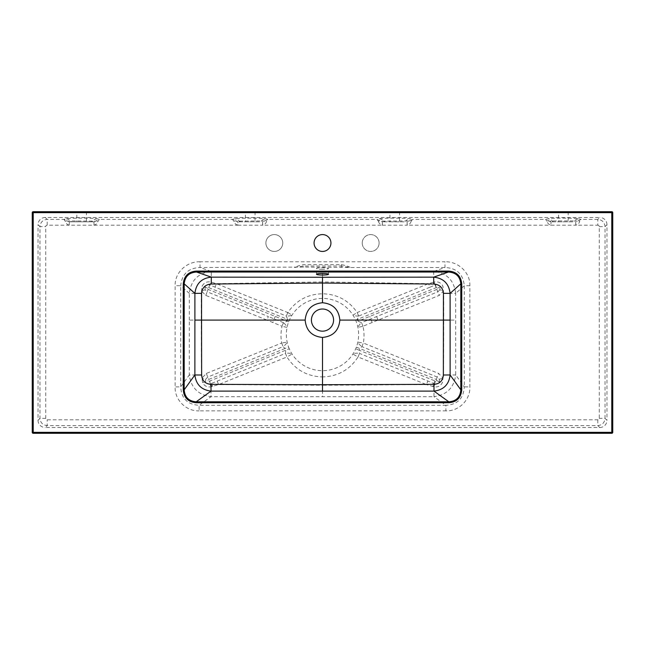 <?xml version="1.0" encoding="UTF-8"?>
<svg xmlns="http://www.w3.org/2000/svg" width="645" height="645" viewBox="0 0 645 645"><rect width="100%" height="100%" fill="white"/><g stroke="black" fill="none" stroke-linecap="round" stroke-linejoin="round"><path stroke-width="0.48" stroke-dasharray="3.23 2.42" d="M341.286 264.635L341.286 266.054L350.404 267.506L444.969 267.506C456.725 268.078 463.166 274.141 464.287 285.703L455.684 293.37C453.999 280.22 446.663 272.908 433.674 271.424L444.969 267.506L444.969 261.781L200.031 261.781L200.031 267.506L211.326 271.424L433.674 271.424L433.835 282.155L428.53 283.679L357.177 312.559C348.872 300.417 337.319 294.16 322.5 293.781C307.705 294.144 296.144 300.401 287.823 312.559L216.47 283.679L210.689 282.018C206.787 281.333 203.917 282.744 202.078 286.251L201.321 293.298L189.316 293.37L180.713 285.703C181.866 274.109 188.308 268.046 200.031 267.506L303.714 267.094L350.404 267.506C348.268 266.272 345.228 265.321 341.286 264.635L303.714 264.635C299.772 265.321 296.732 266.272 294.596 267.506L303.714 266.054L303.714 264.635M322.5 269.296A6.023 0.782 -0 0 1 316.477 268.514A6.023 0.782 -0 0 1 322.5 267.723A6.023 0.782 -0 0 1 328.523 268.514A6.023 0.782 -0 0 1 322.5 269.296M265.893 243.012A8.433 8.433 0 0 0 278.543 250.316A8.433 8.433 0 0 0 278.543 235.715A8.433 8.433 0 0 0 265.893 243.012A8.433 8.433 0 0 0 278.543 250.316A8.433 8.433 0 0 0 278.543 235.715A8.433 8.433 0 0 0 265.893 243.012M362.24 243.012A8.433 8.433 0 0 1 370.673 234.578A8.433 8.433 0 0 1 379.107 243.012A8.433 8.433 0 0 1 370.673 251.445A8.433 8.433 0 0 1 362.24 243.012M314.067 243.012A8.433 8.433 0 0 0 322.5 251.445A8.433 8.433 0 0 0 330.933 243.012A8.433 8.433 0 0 0 322.5 234.578A8.433 8.433 0 0 0 314.067 243.012M201.321 293.298L201.296 320.089L266.941 320.089L282.026 326.249C280.777 331.844 280.656 337.44 281.672 343.035L206.327 373.447L201.982 378.139L202.603 382.582C204.368 385.984 207.15 387.395 210.939 386.815L218.591 384.589L286.961 356.983C295.313 369.819 307.157 376.462 322.5 376.914L322.5 385.242L426.409 384.589L434.061 386.815C437.85 387.395 440.632 385.984 442.397 382.582L443.018 378.139L438.673 373.447L363.329 343.035C364.336 337.416 364.223 331.82 362.974 326.249L378.051 320.089L443.704 320.089L443.679 293.298L455.684 293.37L455.709 374.971L464.287 386.879C463.602 398.489 457.466 404.625 445.897 405.278L445.897 410.857C458.837 411.405 470.415 399.916 469.874 386.879L469.874 285.703C470.318 272.448 458.031 261.265 444.969 261.781M289.274 348.743A36.128 36.128 0 0 1 322.5 298.409A36.128 36.128 0 0 1 352.896 354.073A36.128 36.128 0 0 1 289.274 348.743L209.44 381.187L208.15 380.703L208.69 379.454L285.058 348.469L285.767 350.251L285.461 353.436L209.98 384.041A7.224 0.5 -107.2 0 1 210.939 386.815L211.02 396.691L199.103 405.278L199.103 410.857L445.897 410.857M469.874 285.703L464.287 285.703L464.287 386.879L469.874 386.879M356.363 347.147L436.31 379.454L436.85 380.703L435.56 381.187L359.233 350.251L359.942 348.469L361.926 346.639L437.27 377.051L439.358 379.308L443.018 378.139L443.526 375.051L455.709 374.971C453.983 387.701 446.743 394.942 433.98 396.691L445.897 405.278L199.103 405.278C187.493 404.584 181.366 398.457 180.713 386.879L180.713 285.703L175.126 285.703L175.126 386.879C174.577 399.827 186.074 411.405 199.103 410.857M439.358 379.308L439.358 381.743C438.527 383.686 437.084 384.452 435.02 384.041A7.224 0.5 107.2 0 0 434.061 386.815L433.98 396.691L211.02 396.691C198.257 394.942 191.017 387.701 189.291 374.971L180.713 386.879L175.126 386.879M558.554 211.697L568.189 211.697L558.554 211.697L558.554 221.816L568.189 221.816L558.554 221.816M76.811 211.697L86.446 211.697L76.811 211.697L76.811 221.816L86.446 221.816L76.811 221.816M33.218 211.697L611.783 211.697A0.968 0.968 0 0 1 612.75 212.665L612.75 432.335A0.968 0.968 0 0 1 611.783 433.303L33.218 433.303A0.968 0.968 0 0 1 32.25 432.335L32.25 212.665A0.968 0.968 0 0 1 33.218 211.697M389.943 211.697L399.578 211.697L389.943 211.697L389.943 221.816L399.578 221.816L389.943 221.816M245.422 211.697L255.057 211.697L245.422 211.697L245.422 221.816L255.057 221.816L245.422 221.816M259.604 221.816L237.876 221.816L259.604 221.816A2.411 2.338 90 0 0 261.418 220.929L264.313 221.13L262.604 221.816L262.604 225.186A5.95 5.781 0 0 0 262.66 225.186C264.829 224.508 266.151 223.186 266.603 221.227L267.989 219.413L265.772 218.816C263.45 217.946 236.989 217.946 234.707 218.816L232.49 219.413L99.378 219.413L97.161 218.816C94.863 217.946 68.418 217.946 66.096 218.816L63.879 219.413L47.182 219.413C42.812 219.856 40.409 222.267 39.966 226.629L45.739 226.629A1.451 1.443 45 0 1 47.182 225.186L69.209 225.186L69.241 221.816L93.993 221.816L69.265 221.816L67.556 221.13L70.45 220.929L95.702 221.13L93.993 221.816L94.049 225.186C96.226 224.508 97.54 223.186 97.992 221.227L99.378 219.413L95.702 221.13A3.37 1.983 39.5 0 1 97.992 221.227M47.182 225.186L47.182 219.413L45.247 217.478L599.753 217.478L597.818 219.413L597.818 225.186A1.451 1.443 135 0 1 599.261 226.629L599.261 418.371A1.451 1.443 -135 0 1 597.818 419.814L47.182 419.814A1.451 1.443 -45 0 1 45.739 418.371L45.739 226.629M208.698 287.622L287.726 319.428L287.025 321.17L208.109 289.395L207.569 288.146L208.698 287.622L209.778 284.993L286.291 316.026L287.726 319.428L289.363 320.146M201.474 375.051L189.291 374.971L189.308 320.089L201.296 320.089L201.474 375.051L201.982 378.139L205.642 379.308L207.73 377.051L283.074 346.639L285.058 348.469L288.637 347.147M205.771 295.402L207.158 291.814L205.134 289.758L201.579 291.145L205.771 295.402L266.941 320.089L268.368 316.558L207.158 291.814L208.109 289.395M436.891 289.395L357.975 321.17L357.274 319.428L436.205 287.654L437.431 288.146L436.891 289.395L437.842 291.814L361.547 322.661L357.975 321.17L356.306 321.791M376.632 316.558L378.059 320.089L439.229 295.402L443.421 291.145L442.922 286.251C441.115 282.752 438.245 281.341 434.311 282.018L433.835 282.155A7.224 0.581 65.8 0 0 435.222 284.993L435.472 284.897C437.568 284.381 439.06 285.114 439.938 287.106L439.866 289.758L443.421 291.145L443.679 293.298M443.526 375.051L443.704 320.089L455.693 320.089M322.5 370.673L322.5 376.914C337.843 376.47 349.687 369.827 358.039 356.983L426.409 384.589L427.869 381.01L359.539 353.436L359.233 350.251L355.726 348.743M322.5 298.409L322.5 281.946L216.47 283.679L215.027 287.21M355.637 320.146L357.274 319.428L358.709 316.026L429.973 287.21L428.53 283.679L322.5 281.946L322.5 271.529M189.308 320.089L189.316 293.37C191.001 280.22 198.338 272.908 211.326 271.424L211.165 282.155A7.224 0.581 -65.8 0 1 209.778 284.993M217.131 381.01L218.591 384.589L322.5 385.242L322.5 396.611M311.422 320.089A11.078 11.078 0 0 1 328.039 310.495A11.078 11.078 0 0 1 328.039 329.684A11.078 11.078 0 0 1 311.422 320.089M429.973 287.21L435.222 284.993M435.02 384.041L427.869 381.01M361.926 346.639L363.329 343.035L357.822 342.132A7.224 3.628 -143.5 0 0 361.926 346.639M358.039 356.983L359.539 353.436A7.224 4.233 -170.9 0 0 352.896 354.073L358.039 356.983M432.972 386.524A7.224 0.653 117.2 0 1 434.488 383.831L435.56 381.187L434.52 383.848A7.224 0.653 117.2 0 0 433.005 386.532M358.709 316.026A7.224 0.411 -112.9 0 1 357.177 312.559L352.976 315.131A7.224 3.805 -178.5 0 0 358.709 316.026M436.205 287.654L435.117 285.05A7.224 0.597 -116.2 0 1 433.609 282.22M362.974 326.249L361.547 322.661A7.224 3.91 135 0 0 357.919 327.426L362.974 326.249M205.134 289.758L205.062 287.106C205.932 285.122 207.424 284.389 209.528 284.897A7.224 0.572 110.1 0 0 210.689 282.018M288.694 321.791L287.025 321.17L283.453 322.661L268.368 316.558M209.98 384.041C207.916 384.452 206.473 383.686 205.642 381.743L205.642 379.308M281.672 343.035L283.074 346.639A7.224 3.628 143.5 0 0 287.178 342.132L281.672 343.035M285.461 353.436L286.961 356.983L292.104 354.073A7.224 4.233 170.9 0 0 285.461 353.436M211.995 386.532A7.224 0.653 -117.2 0 0 210.48 383.848L209.407 381.195L210.512 383.831A7.224 0.653 -117.2 0 1 212.028 386.524M287.823 312.559A7.224 0.411 112.9 0 1 286.291 316.026A7.224 3.805 178.5 0 0 292.024 315.131L287.823 312.559M211.391 282.22A7.224 0.597 116.2 0 1 209.883 285.05L208.795 287.654M283.453 322.661L282.026 326.249L287.081 327.426A7.224 3.91 -135 0 0 283.453 322.661M45.247 217.478A7.248 7.224 45 0 0 38.031 224.694L39.966 226.629L39.966 418.371C40.409 422.733 42.812 425.144 47.182 425.587L597.818 425.587L599.753 427.522L45.247 427.522L47.182 425.587L47.182 419.814M599.753 427.522A7.248 7.224 -135 0 0 606.969 420.306L605.034 418.371L599.261 418.371M597.818 419.814L597.818 425.587C602.188 425.144 604.591 422.733 605.034 418.371L605.034 226.629L606.969 224.694L606.969 420.306M606.969 224.694A7.248 7.224 135 0 0 599.753 217.478M45.739 418.371L39.966 418.371L38.031 420.306L38.031 224.694M38.031 420.306A7.248 7.224 -45 0 0 45.247 427.522M572.736 221.816L551.007 221.816L572.736 221.816A2.411 2.338 90 0 0 574.55 220.929L577.444 221.13L575.735 221.816L575.792 225.186L597.818 225.186M404.125 221.816L382.396 221.816L404.125 221.816A2.411 2.338 -90 0 0 405.939 220.929L408.833 221.13L407.124 221.816L407.124 225.186A5.95 5.781 180 0 0 407.18 225.186C409.357 224.508 410.672 223.186 411.123 221.227A3.37 1.983 -140.5 0 0 408.833 221.13L412.51 219.413L410.293 218.816C407.995 217.946 381.55 217.946 379.228 218.816L377.011 219.413L380.687 221.13L405.939 220.929A5.781 5.66 104.8 0 1 410.293 218.816M65.266 221.227L63.879 219.413L67.556 221.13A3.37 1.983 140.5 0 0 65.266 221.227C65.717 223.186 67.032 224.508 69.209 225.186A5.95 5.781 180 0 0 69.265 225.186L93.993 225.186A5.95 5.781 180 0 0 94.049 225.186L237.82 225.186A5.95 5.781 -0 0 0 237.876 225.186L237.876 221.816L236.167 221.13L261.418 220.929A5.781 5.66 -75.2 0 1 265.772 218.816M262.628 221.816L262.66 225.186L382.34 225.186A5.95 5.781 180 0 0 382.396 225.186L382.396 221.816L380.687 221.13A3.37 1.983 -39.5 0 0 378.397 221.227L377.011 219.413L267.989 219.413L264.313 221.13A3.37 1.983 39.5 0 1 266.603 221.227M69.265 221.816L69.265 225.186M551.007 221.816L549.298 221.13L552.193 220.929L574.55 220.929A5.781 5.66 104.8 0 1 578.904 218.816C576.582 217.946 550.121 217.946 547.839 218.816L545.622 219.413L549.298 221.13A3.37 1.983 140.5 0 0 547.008 221.227C547.46 223.186 548.774 224.5 550.951 225.186L550.983 221.816L551.007 225.186L575.735 225.186A5.95 5.781 0 0 0 575.792 225.186C577.968 224.508 579.283 223.186 579.734 221.227A3.37 1.983 -140.5 0 0 577.444 221.13L581.121 219.413L579.734 221.227M599.261 226.629L605.034 226.629C604.591 222.267 602.188 219.856 597.818 219.413L581.121 219.413L578.904 218.816M93.993 225.186L93.993 221.816M233.877 221.227L232.49 219.413L236.167 221.13A3.37 1.983 140.5 0 0 233.877 221.227C234.328 223.186 235.643 224.508 237.82 225.186L237.852 221.816M378.397 221.227C378.849 223.186 380.171 224.508 382.34 225.186L382.372 221.816M407.148 221.816L407.18 225.186L550.951 225.186A5.95 5.781 -0 0 0 551.007 225.186M575.735 221.816L575.735 225.186M411.123 221.227L412.51 219.413L545.622 219.413L547.008 221.227M379.107 243.012A8.433 8.433 0 0 1 366.457 250.316A8.433 8.433 0 0 1 366.457 235.715A8.433 8.433 0 0 1 379.107 243.012M200.031 261.781C187.018 261.273 174.714 272.359 175.126 285.703M237.876 225.186L262.604 225.186M382.396 225.186L407.124 225.186M436.302 287.622L435.472 284.897A7.224 0.572 -110.1 0 1 434.311 282.018M437.431 288.146L439.938 287.106A7.224 0.468 -17.5 0 0 442.922 286.251M439.866 289.758L437.842 291.814L439.229 295.402M372.165 322.508L369.795 316.453M436.31 379.454L438.673 373.447M436.85 380.703L439.358 381.743A7.224 0.5 17 0 1 442.397 382.582M434.851 380.897L433.771 383.509A7.224 0.581 -63.1 0 0 432.247 386.282M207.569 288.146L205.062 287.106A7.224 0.468 17.5 0 1 202.078 286.251M275.205 316.453L272.835 322.508M206.327 373.447L208.69 379.454M202.603 382.582A7.224 0.5 -17 0 1 205.642 381.743L208.15 380.703M212.753 386.282A7.224 0.581 63.1 0 0 211.229 383.509L210.149 380.897M240.875 221.816A2.411 2.338 90 0 1 239.061 220.929A5.781 5.66 -104.8 0 0 234.707 218.816M379.228 218.816A5.781 5.66 75.2 0 1 383.582 220.929A2.411 2.338 -90 0 0 385.396 221.816M97.161 218.816A5.781 5.66 -75.2 0 0 92.807 220.929A2.411 2.338 -90 0 1 90.993 221.816M66.096 218.816A5.781 5.66 -104.8 0 1 70.45 220.929A2.411 2.338 -90 0 0 72.264 221.816M554.007 221.816A2.411 2.338 90 0 1 552.193 220.929A5.781 5.66 75.2 0 0 547.839 218.816M341.286 267.094L341.286 266.054L303.714 266.054L303.714 267.094M399.578 211.697L399.578 221.816M255.057 211.697L255.057 221.816M86.446 211.697L86.446 221.816M568.189 211.697L568.189 221.816M328.523 274.246L328.523 268.514M316.477 274.246L316.477 268.514"/><path stroke-width="0.97" d="M433.762 284.018L433.674 277.156L448.46 272.029L448.46 271.069C456.491 271.666 460.917 275.915 461.739 283.824L461.739 389.806C461.062 397.772 456.749 402.077 448.815 402.73L448.815 401.795L433.98 391.112L434.029 384.339C439.753 383.839 442.865 380.727 443.357 375.011L443.429 293.33C442.793 287.573 439.568 284.469 433.762 284.018L322.5 283.05L211.238 284.018C205.433 284.469 202.208 287.573 201.571 293.33L201.554 320.089L305.158 320.089C306.19 309.544 311.97 303.763 322.5 302.747L322.5 277.261L433.674 277.156C443.429 278.156 448.904 283.566 450.105 293.37L443.429 293.33M461.739 283.824L460.812 283.824L450.105 293.37L450.121 374.971C448.96 384.549 443.583 389.927 433.98 391.112L211.02 391.112C201.417 389.927 196.04 384.549 194.879 374.971L194.895 320.089L201.554 320.089L201.643 375.011C202.135 380.727 205.247 383.839 210.971 384.339L211.02 391.112L196.185 401.795L448.815 401.795C456.225 401.246 460.216 397.247 460.812 389.806L460.812 283.824C460.062 276.471 455.95 272.537 448.46 272.029L196.54 272.029L211.326 277.156L322.5 277.261M322.5 275.028A6.023 0.782 -0 0 1 316.477 274.246A6.023 0.782 -0 0 1 322.5 273.456A6.023 0.782 -0 0 1 328.523 274.246A6.023 0.782 -0 0 1 322.5 275.028M33.218 211.697L611.783 211.697A0.968 0.968 0 0 1 612.75 212.665L612.75 432.335A0.968 0.968 0 0 1 611.783 433.303L33.218 433.303A0.968 0.968 0 0 1 32.25 432.335L32.25 212.665A0.968 0.968 0 0 1 33.218 211.697L33.218 432.335L611.783 432.335L611.783 212.665L32.25 212.665A0.968 0.968 0 0 1 33.218 211.697M443.357 375.011L450.121 374.971L460.812 389.806L461.739 389.806M322.5 302.747C333.03 303.763 338.81 309.544 339.842 320.089L450.105 320.089M339.842 320.089C338.827 330.619 333.046 336.4 322.5 337.432L322.5 384.71L434.029 384.339M330.933 243.012A8.433 8.433 0 0 1 318.283 250.316A8.433 8.433 0 0 1 318.283 235.715A8.433 8.433 0 0 1 330.933 243.012M201.571 293.33L194.895 293.37L184.188 283.824L184.188 389.806C184.744 397.207 188.743 401.206 196.185 401.795L196.185 402.73C188.211 402.045 183.906 397.739 183.261 389.806L183.261 283.824C184.107 275.891 188.534 271.634 196.54 271.069L448.46 271.069M183.261 389.806L184.188 389.806L194.879 374.971L201.643 375.011M194.895 320.089L194.895 293.37C196.096 283.566 201.571 278.156 211.326 277.156L211.238 284.018M196.54 271.069L196.54 272.029C189.09 272.512 184.97 276.439 184.188 283.824L183.261 283.824M322.5 337.432C311.954 336.4 306.173 330.619 305.158 320.089M210.971 384.339L322.5 384.71L322.5 391.031M311.422 320.089A11.078 11.078 0 0 0 328.039 329.684A11.078 11.078 0 0 0 328.039 310.495A11.078 11.078 0 0 0 311.422 320.089M448.815 402.73L196.185 402.73M611.783 211.697A0.968 0.968 0 0 1 612.75 212.665L611.783 212.665L611.783 211.697M33.218 433.303A0.968 0.968 0 0 1 32.25 432.335L33.218 432.335L33.218 433.303M612.75 432.335A0.968 0.968 0 0 1 611.783 433.303L611.783 432.335L612.75 432.335"/></g></svg>
